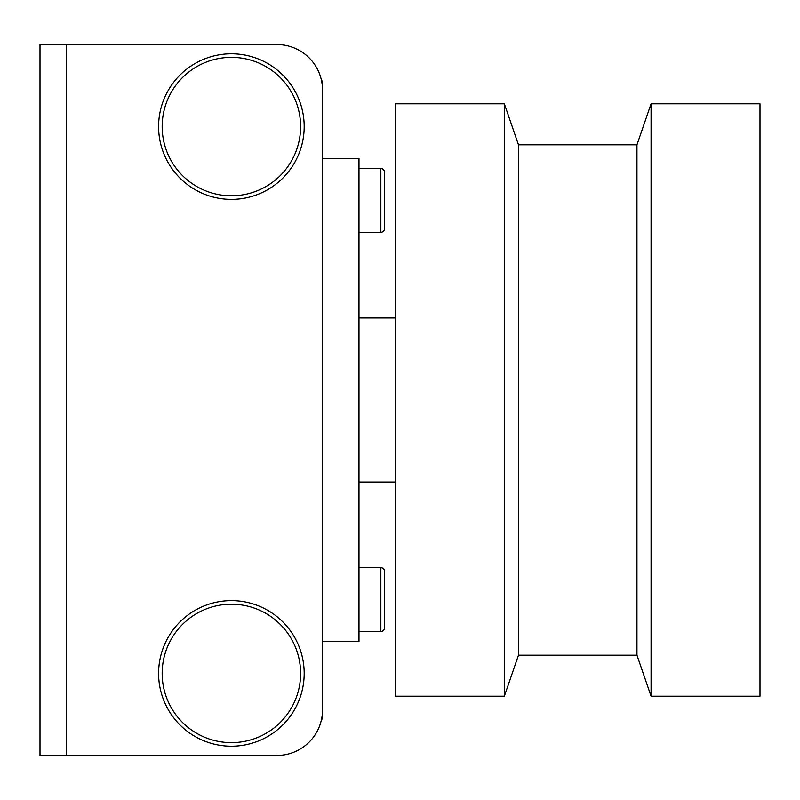 <?xml version="1.0" encoding="UTF-8"?>
<svg xmlns="http://www.w3.org/2000/svg" width="800" height="800" viewBox="0 0 800 800"><rect width="100%" height="100%" fill="white"/><g stroke="black" fill="none" stroke-linecap="round" stroke-linejoin="round"><path stroke-width="1.2" d="M158.6 673.42A72.8 72.8 0 0 0 231.39 746.21A72.8 72.8 0 0 0 304.19 673.42A72.8 72.8 0 0 0 231.39 600.62A72.8 72.8 0 0 0 158.6 673.42M158.6 126.58A72.8 72.8 0 0 0 231.39 199.38A72.8 72.8 0 0 0 304.19 126.58A72.8 72.8 0 0 0 231.39 53.79A72.8 72.8 0 0 0 158.6 126.58M40 188.56L40 246.89M40 553.11L40 611.44M40 279.7L40 338.03M66.25 755.44L276.96 755.44A45.57 45.57 0 0 0 322.53 709.87L322.53 90.13A45.57 45.57 0 0 0 276.96 44.56L40 44.56L40 755.44L66.25 755.44L66.25 44.56M80.47 755.44L276.96 755.44M80.47 44.56L276.96 44.56M358.99 168.51L380.86 168.51A3.65 3.65 0 0 1 384.51 172.15L384.51 228.66A3.65 3.65 0 0 1 380.86 232.3L358.99 232.3M358.99 567.7L380.86 567.7A3.65 3.65 0 0 1 384.51 571.34L384.51 627.85A3.65 3.65 0 0 1 380.86 631.49L358.99 631.49M358.99 482.03L395.44 482.03M395.44 317.97L358.99 317.97M384.51 571.34L384.51 627.85A3.65 3.65 0 0 1 380.86 631.49L380.86 567.7M384.51 192.51L384.51 228.66A3.65 3.65 0 0 1 380.86 232.3L380.86 168.51M384.51 172.15L384.51 184.62M760 696.2L651.08 696.2L651.08 103.8L760 103.8L760 696.2M504.36 696.2L395.44 696.2L395.44 103.8L504.36 103.8L504.36 696.2L518.48 655.19L636.96 655.19L651.08 696.2M651.08 103.8L636.96 144.81L518.48 144.81L504.36 103.8M636.96 655.19L636.96 144.81M518.48 655.19L518.48 144.81M321.61 718.99L322.53 718.99L322.53 81.01L321.61 81.01M322.53 641.52L358.99 641.52L358.99 158.48L322.53 158.48M300.61 673.42A69.22 69.22 0 0 0 231.39 604.2A69.22 69.22 0 0 0 162.17 673.42A69.22 69.22 0 0 0 231.39 742.64A69.22 69.22 0 0 0 300.61 673.42M300.61 126.58A69.22 69.22 0 0 0 231.39 57.36A69.22 69.22 0 0 0 162.17 126.58A69.22 69.22 0 0 0 231.39 195.8A69.22 69.22 0 0 0 300.61 126.58"/></g></svg>
